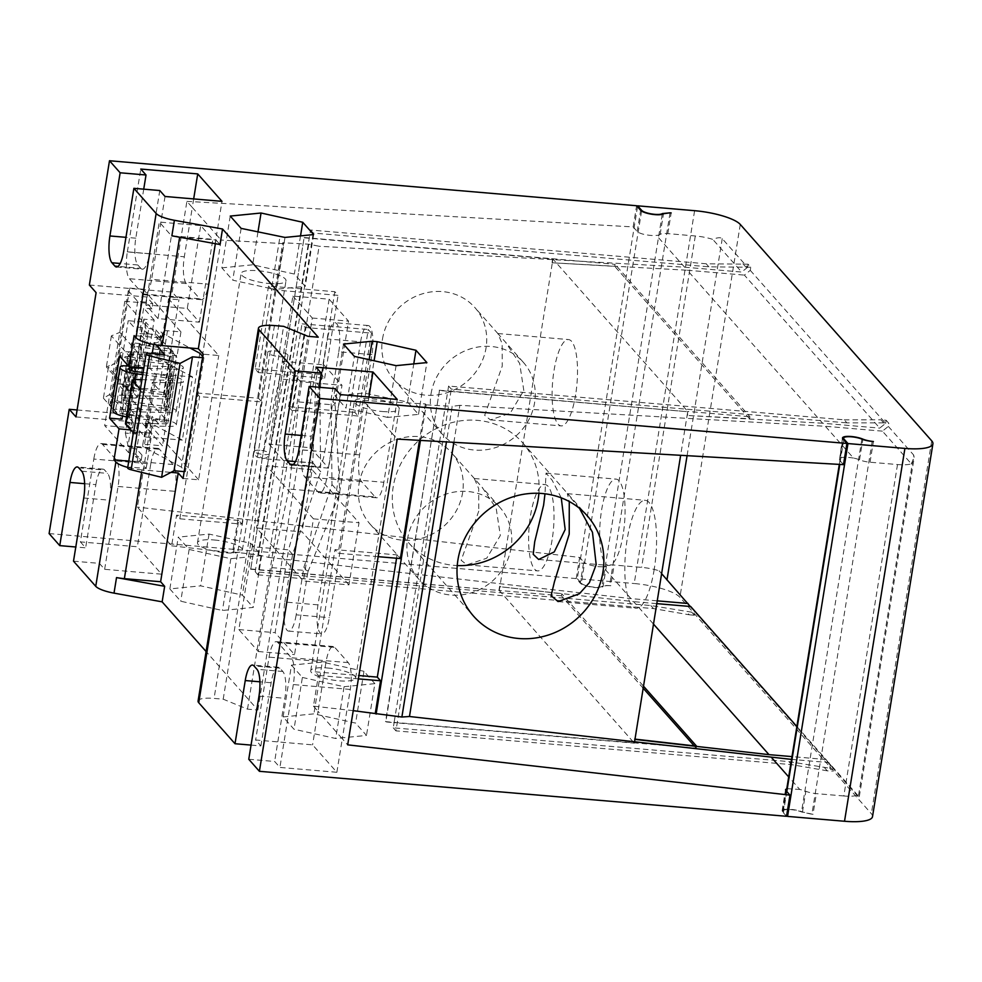 <?xml version="1.0" encoding="UTF-8"?>
<svg xmlns="http://www.w3.org/2000/svg" width="982" height="982" viewBox="0 0 982 982"><rect width="100%" height="100%" fill="white"/><g stroke="black" fill="none" stroke-linecap="round" stroke-linejoin="round"><path stroke-width="0.74" stroke-dasharray="4.91 3.68" d="M143.814 319.15L139.702 344.522L150.062 345.406L154.162 320.034L143.814 319.15L146.49 331.928L147.975 333.598L148.81 328.418L124.812 301.29L152.775 303.684L151.94 308.864L145.999 302.149L137.726 301.449L128.286 290.782L129.734 288.082L111.273 402.006L124.739 403.16L162.484 445.828L149.031 444.674A8.666 2.16 -170.8 0 0 142.623 445.73L146.735 420.357A8.666 2.16 9.2 0 0 148.172 421.867L182.333 440.108L192.558 376.928L155.009 373.725L149.841 368.201L143.888 367.759M129.734 288.082L143.188 289.236L124.739 403.16M75.97 416.92L126.715 421.253L127.55 416.073L133.491 422.788L125.205 422.076L135.712 433.958L139.825 408.586L129.305 396.703L125.205 422.076M139.825 408.586L129.464 407.702L125.365 433.074L135.712 433.958M125.365 433.074L128.041 445.853L129.526 447.522L136.67 449.105L142.022 455.157L138.008 456.704L135.541 456.483L146.158 468.5L131.662 467.26A5.413 1.35 9.2 0 0 127.66 467.911M199.812 353.238L181.363 467.162L185.402 471.728L184.186 471.63M181.363 467.162L144.059 447.24A8.666 2.16 -170.8 0 1 142.623 445.73M111.273 402.006L109.837 404.707L119.264 415.374L127.55 416.073M126.715 421.253L132.644 427.956L133.491 422.788M132.644 427.956L104.681 425.574L128.679 452.702L135.835 454.285L141.187 460.337L137.173 461.871L128.765 461.159M129.464 407.702L132.189 420.21L109.714 394.506L114.747 363.438L108.437 367.121L103.405 398.189L109.714 394.506L104.681 425.574M124.812 301.29L114.747 363.438L106.363 366.949L124.198 387.104L127.721 365.353L172.918 366.716A3.253 0.81 9.2 0 0 174.747 366.286A3.253 0.81 9.2 0 0 171.334 364.923L135.884 360.124A15.16 3.768 -170.8 0 1 119.951 353.753A15.16 3.768 -170.8 0 1 128.47 351.752L172.844 353.09A3.253 0.81 9.2 0 0 174.219 352.98L176.551 355.619L132.153 354.281A6.493 1.62 9.2 0 0 128.507 355.128A6.493 1.62 9.2 0 0 135.332 357.865L170.782 362.665A11.919 2.958 -170.8 0 1 183.303 367.673A11.919 2.958 -170.8 0 1 176.613 369.244L143.802 368.262M151.94 308.864L143.654 308.152L139.542 333.524L147.828 334.236L137.59 397.403L129.305 396.703M140.021 343.54L131.735 342.828L124.689 386.331L132.975 387.043L140.021 343.54L141.371 345.063L170.733 349.04L173.065 351.679A3.253 0.81 9.2 0 0 171.261 351.298L134.865 346.376L131.735 342.828M137.59 397.403L131.662 390.701L141.899 327.522L147.828 334.236M152.775 303.684L146.846 296.981L96.101 292.648M145.999 302.149L146.846 296.981M131.662 390.701L123.376 390.001L119.264 415.374M141.899 327.522L133.613 326.822L128.212 320.721L145.827 322.231L135.59 385.398L166.596 420.456L162.484 445.828M137.726 301.449L133.613 326.822M154.162 320.034L143.654 308.152M150.062 345.406L139.542 333.524M123.376 390.001L117.987 383.901L128.212 320.721M128.286 290.782L109.837 404.707M143.188 289.236L180.946 331.904L167.48 330.75A8.666 2.16 9.2 0 0 161.085 331.806A8.666 2.16 9.2 0 0 162.509 333.315L189.992 347.996M202.636 357.706L203.863 357.804L202.808 356.626M156.028 344.866L153.99 342.558L156.469 342.779L157.304 337.599L134.117 335.611M147.975 333.598L155.119 335.181L160.471 341.233L156.469 342.779M180.946 331.904L176.834 357.276L145.827 322.231M139.702 344.522L142.341 357.558L146.49 331.928M192.558 376.928L158.397 358.7A8.666 2.16 -170.8 0 1 156.973 357.178A8.666 2.16 -170.8 0 1 163.368 356.122L176.834 357.276M128.519 366.053L130.005 356.908L111.396 335.869L119.779 332.358L142.341 357.558M148.81 328.418L155.954 330.001L155.119 335.181M155.954 330.001L161.306 336.053L160.471 341.233M161.306 336.053L157.304 337.599M149.841 368.201L152.21 353.52M153.683 344.461L153.99 342.558M130.005 356.908L119.644 356.024M89.362 285.026L172.206 292.096L178.945 299.719L168.585 298.835L218.74 355.521L203.213 354.195M196.388 392.947L199.616 396.605L261.752 401.908L258.524 398.25L196.388 392.947L221.146 240.062L216.568 234.882L208.577 284.191A21.665 6.101 94.9 0 1 201.335 299.682A21.665 6.101 94.9 0 1 199.825 298.81L186.347 283.577A21.665 6.101 94.9 0 1 184.309 256.768L127.353 251.908A21.665 6.101 -85.1 0 0 129.391 278.716L142.869 293.949A21.665 6.101 -85.1 0 0 144.379 294.821A21.665 6.101 -85.1 0 0 151.621 279.33L208.577 284.191M172.206 292.096L186.899 201.359L192.3 207.448L184.309 256.768M73.503 561.164L99.391 563.373L104.644 569.315L161.613 574.188L137.345 546.753L80.377 541.892L93.806 459.036L150.762 463.897L142.771 513.218L137.382 507.117L152.075 416.38L158.814 423.991L178.945 299.719M150.762 463.897A21.665 6.101 94.9 0 1 157.992 448.406A21.665 6.101 94.9 0 1 159.514 449.277L172.992 464.523A21.665 6.101 94.9 0 1 175.029 491.331L167.038 540.64L142.771 513.218L137.345 546.753M258.524 398.25L283.565 243.634L282.755 242.726L232.673 551.945L233.483 552.854L238.724 520.46L241.965 524.118L179.829 518.815L176.588 515.157L171.629 545.82L167.038 540.64L161.613 574.188M179.829 518.815L199.616 396.605M378.168 556.671L338.213 553.259L334.972 549.601L397.109 554.904L400.349 558.562M241.965 524.118L261.752 401.908M232.673 551.945L258.438 554.879L268.724 557.42L319.113 246.249L308.765 244.211L282.755 242.726M750.273 270.357L885.629 423.352L879.737 428.103L744.381 275.107L750.273 270.357L750.776 267.251L748.088 264.207L706.156 263.777L310.558 230.009L255.197 571.769L650.808 605.538L691.721 612.191L692.224 609.086L659.131 570.824A21.665 5.389 9.2 0 0 641.614 567.387L614.143 565.043A10.827 2.688 -170.8 0 0 606.446 565.865L603.083 586.573A11.919 2.958 -170.8 0 1 591.741 587.138A11.919 2.958 -170.8 0 1 580.264 583.148L583.701 561.974L579.65 557.408L137.382 507.117M690.272 606.483L692.224 609.086M657.081 600.837L630.935 598.603L602.838 566.835L598.001 566.626C590.931 565.632 586.168 564.085 583.701 561.974M268.724 557.42L630.935 598.603M748.088 264.207L747.584 267.313L722.236 238.663C720.567 237.214 717.425 237.46 712.809 239.412A21.665 5.389 9.2 0 0 695.293 235.975L667.809 233.63A10.827 2.688 9.2 0 0 660.125 234.453A11.919 2.958 -170.8 0 1 656.516 235.422L684.601 267.19L319.113 246.249M684.601 267.19L741.68 272.051L712.809 239.412M747.584 267.313L741.68 272.051M796.868 726.52L826.058 759.516L830.281 765.125L829.778 768.231L832.466 771.275L832.969 768.169L858.317 796.819C859.594 798.231 859.36 797.691 857.63 795.199L828.747 762.56L791.541 759.393M830.281 765.125L694.925 612.13L694.421 615.235L691.721 612.191M885.629 423.352L886.132 420.247L880.952 419.805L883.653 422.849L888.833 423.303L886.132 420.247M453.868 442.33L459.858 405.345L825.346 426.274L853.444 458.029A11.919 2.958 -170.8 0 1 859.52 459.834A10.827 2.688 9.2 0 0 870.04 462.215L897.511 464.56A21.665 5.389 9.2 0 0 911.308 463.786L882.425 431.147L888.329 426.409L888.833 423.303M888.329 426.409L913.677 455.047L858.317 796.819L859.14 797.605L914.193 457.661L913.677 455.047M634.519 742.097L634.347 743.153L394.089 722.642L393.254 727.822L788.853 761.59L829.778 768.231M826.058 759.516L791.995 756.606M824.598 767.789L827.286 770.833L832.466 771.275M832.969 768.169L828.747 762.56M882.425 431.147L825.346 426.274M883.653 422.849L846.901 422.874L844.201 419.817L448.602 386.049L451.303 389.093L846.901 422.874M827.286 770.833L791.553 764.634L395.942 730.866L451.303 389.093M911.308 463.786L914.205 457.661M897.511 464.56L843.833 795.972A21.665 5.389 9.2 0 0 857.63 795.199M843.833 795.972L816.361 793.628A10.827 2.688 -170.8 0 1 805.841 791.247A11.919 2.958 9.2 0 0 799.765 789.454L788.706 776.934M870.04 462.215L873.391 441.495M786.533 816.3L782.482 811.733A11.919 2.958 -170.8 0 1 782.114 810.801A11.919 2.958 -170.8 0 1 789.786 809.278A11.919 2.958 -170.8 0 1 802.478 811.967L812.998 814.336L816.361 793.628M609.626 585.677A10.827 2.688 9.2 0 0 603.083 586.573M49.1 533.582L576.225 578.582L580.264 583.148M80.377 541.892L85.643 547.833L75.798 546.999M198.069 701.038A21.665 5.389 9.2 0 1 214.064 698.411L223.209 699.184L247.501 709.151L257.861 710.035L206.085 651.52M248.765 759.27L274.653 761.48L279.907 767.421L336.863 772.282L312.595 744.859L255.639 739.998L260.893 745.939L251.061 745.092M872.2 441.397L811.893 814.238L801.496 811.942A10.827 2.688 9.2 0 0 790.019 809.573A10.827 2.688 9.2 0 0 783.182 810.972A10.827 2.688 9.2 0 0 783.526 811.819L786.68 815.391M872.507 816.656A37.917 9.427 9.2 0 0 871.341 813.685L679.9 597.289A37.917 9.427 9.2 0 0 634.212 583.529L694.605 210.688M641.577 211.069L581.307 583.247L577.256 578.668L634.212 583.529M581.307 583.247A10.827 2.688 9.2 0 0 591.581 586.843A10.827 2.688 9.2 0 0 601.978 586.414A10.827 2.688 -170.8 0 1 609.601 585.653L610.779 585.763L614.143 565.043M169.849 588.918L180.749 601.23L222.448 610.485L253.246 607.416L242.345 595.104L200.647 585.849L169.849 588.918L178.245 537.129L189.133 549.454L230.831 558.697L261.629 555.64L250.729 543.316L209.043 534.073L178.245 537.129M283.098 716.921L313.896 713.853L355.594 723.108L366.482 735.432L335.684 738.489L293.999 729.233L283.098 716.921L291.482 665.133L322.28 662.077L313.896 713.853M291.482 665.133L302.382 677.457L293.999 729.233M302.382 677.457L344.081 686.713L335.684 738.489M344.081 686.713L374.878 683.644L366.482 735.432M374.878 683.644L363.978 671.32L355.594 723.108M363.978 671.32L322.28 662.077M327.522 667.993A22.746 5.659 -170.8 0 1 355.631 678.022A22.746 5.659 -170.8 0 1 338.839 680.796A22.746 5.659 -170.8 0 1 310.729 670.755A22.746 5.659 -170.8 0 1 327.522 667.993M382.452 411.519A22.746 5.659 9.2 0 0 399.244 408.757A22.746 5.659 9.2 0 0 371.135 398.717A22.746 5.659 9.2 0 0 354.342 401.478A22.746 5.659 9.2 0 0 382.452 411.519M396.077 365.648L387.694 417.436L418.492 414.367L407.591 402.055L363.745 393.009L335.095 395.869L345.995 408.181L354.379 356.392M387.694 417.436L345.995 408.181M369.146 359.67L363.745 393.009M368.815 393.451L374.105 360.775M343.491 344.081L335.095 395.869M241.142 228.389L232.746 280.177L271.523 288.782L279.919 236.993M271.523 288.782L276.605 289.211L284.989 237.435M230.242 216.077L221.858 267.853L232.746 280.177M221.858 267.853L252.656 264.796L294.342 274.052L305.242 286.363L276.605 289.211M269.215 283.516A22.746 5.659 9.2 0 0 286.007 280.754A22.746 5.659 9.2 0 0 257.885 270.713A22.746 5.659 9.2 0 0 241.093 273.475A22.746 5.659 9.2 0 0 269.215 283.516M257.947 232.12L252.656 264.796M300.529 235.889L294.342 274.052M313.626 234.575L305.242 286.363M214.272 539.99A22.746 5.659 -170.8 0 1 242.394 550.018A22.746 5.659 -170.8 0 1 225.602 552.78A22.746 5.659 -170.8 0 1 197.48 542.751A22.746 5.659 -170.8 0 1 214.272 539.99M189.133 549.454L180.749 601.23M230.831 558.697L222.448 610.485M261.629 555.64L253.246 607.416M250.729 543.316L242.345 595.104M209.043 534.073L200.647 585.849M407.591 402.055L413.766 363.892M418.492 414.367L426.875 362.591M853.444 458.029C843.145 456.593 838.468 457.268 839.45 460.067L843.489 464.633M842.507 437.96L839.45 460.067L842.875 438.893M420.443 440.402L426.2 404.866L425.39 403.946L362.972 400.374L367.55 405.554L359.572 454.875A21.665 6.101 94.9 0 0 361.609 481.683L375.087 496.917L318.131 492.056A21.665 6.101 -85.1 0 0 319.641 492.927A21.665 6.101 -85.1 0 0 326.871 477.436L383.827 482.297L391.818 432.988L367.55 405.554L368.937 397.023M397.256 399.441L391.818 432.988L397.219 439.077M459.858 405.345L452.199 406.352L446.442 441.9M426.2 404.866L452.199 406.352M383.827 482.297A21.665 6.101 94.9 0 1 376.597 497.788A21.665 6.101 94.9 0 1 375.087 496.917M362.972 400.374L338.213 553.259M353.225 710.661L313.442 706.132L318.413 675.469L315.185 671.811L334.972 549.601M313.442 706.132L318.033 711.324L326.024 662.003A21.665 6.101 94.9 0 1 333.254 646.512A21.665 6.101 94.9 0 1 334.764 647.384L348.242 662.629A21.665 6.101 94.9 0 1 350.279 689.438L342.301 738.746L347.689 744.847M223.209 699.184L283.602 326.343M247.501 709.151L307.894 336.31M257.861 710.035L318.242 337.194M179.657 237.227L215.966 239.964L215.365 243.696M215.966 239.964L220.017 244.53M183.082 478.48L198.61 479.805L218.74 355.521M198.61 479.805L148.466 423.107L168.585 298.835M130.753 429.981L139.69 430.853L144.771 436.904L146.367 427.06L145.287 425.844L169.911 426.384A11.919 2.958 9.2 0 0 176.33 424.801A11.919 2.958 9.2 0 0 163.81 419.793L128.36 414.993A6.493 1.62 -170.8 0 1 121.535 412.256A6.493 1.62 -170.8 0 1 125.18 411.409L169.567 412.747A11.919 2.958 9.2 0 0 176.257 411.176A11.919 2.958 9.2 0 0 163.736 406.155L128.286 401.368A6.493 1.62 -170.8 0 1 121.461 398.631A6.493 1.62 -170.8 0 1 125.107 397.771L169.505 399.122L167.173 396.483L174.219 352.98M169.505 399.122L176.551 355.619M124.689 386.331L127.82 389.866L164.215 394.789A3.253 0.81 -170.8 0 1 166.019 395.169L163.687 392.53L170.733 349.04M166.019 395.169L173.065 351.679M148.466 423.107L158.814 423.991M141.58 472.354L141.985 469.899L170.966 472.367M141.985 469.899A21.665 5.389 -170.8 0 1 127.746 467.42M77.099 409.973L152.075 416.38M139.69 430.853L135.541 456.483M138.008 456.704L137.173 461.871M145.287 425.844L152.333 382.342L153.413 383.569L146.367 427.06L151.866 433.283L146.158 468.5M144.771 436.904L182.333 440.108M166.596 420.456L153.131 419.302A8.666 2.16 9.2 0 0 146.735 420.357M117.987 383.901L135.59 385.398M150.111 353.336L144.415 388.553L158.912 389.78L153.413 383.569L155.009 373.725M143.114 372.546L170.856 376.29A11.919 2.958 -170.8 0 1 183.376 381.311A11.919 2.958 -170.8 0 1 176.956 382.882L152.333 382.342M144.415 388.553A5.413 1.35 9.2 0 0 140.414 389.203M141.96 379.678L173.078 380.353A3.253 0.81 9.2 0 0 174.821 379.924A3.253 0.81 9.2 0 0 171.408 378.549L142.771 374.682M128.495 366.225L127.721 365.353M167.173 396.483A3.253 0.81 -170.8 0 1 165.798 396.593L121.424 395.243A15.16 3.768 9.2 0 0 112.905 397.244A15.16 3.768 9.2 0 0 128.838 403.627L164.289 408.426A3.253 0.81 -170.8 0 1 167.701 409.789A3.253 0.81 -170.8 0 1 165.872 410.218L115.741 409.236A15.16 3.768 9.2 0 0 112.979 410.881M126.555 416.896A15.16 3.768 9.2 0 0 128.912 417.252L164.362 422.051A3.253 0.81 -170.8 0 1 167.775 423.414A3.253 0.81 -170.8 0 1 166.032 423.843L128.36 423.033A5.413 1.35 9.2 0 0 125.438 423.745M133.54 433.123A5.413 1.35 -170.8 0 1 133.368 432.706A5.413 1.35 -170.8 0 1 137.37 432.043L131.662 467.26M151.866 433.283L137.37 432.043M163.687 392.53L134.325 388.565L141.371 345.063M132.975 387.043L134.325 388.565M122.64 408.917L126.162 387.166L124.198 387.104M126.162 387.166L108.437 367.121M111.396 335.869L106.363 366.949M115.741 409.236L122.787 365.734M122.529 416.037L123.523 409.899M164.62 354.576L158.912 389.78M203.863 357.804L185.402 471.728M103.405 398.189L122.014 419.216M129.526 447.522L128.679 452.702M132.189 420.21L128.041 445.853M136.67 449.105L135.835 454.285M142.022 455.157L141.187 460.337M127.82 389.866L134.865 346.376M576.225 578.582L579.65 557.408M171.629 545.82L233.483 552.854M602.838 566.835A11.919 2.958 9.2 0 0 606.446 565.865M659.131 570.824L661.5 573.513M667.809 233.63L671.172 212.922M637.502 206.748L577.256 578.668M186.899 201.359L633.181 226.916L637.22 231.482C639.699 233.556 644.511 234.894 651.631 235.496L656.516 235.422M193.675 198.929L192.3 207.448L216.568 234.882L221.993 201.347M283.565 243.634L221.146 240.062M165.037 196.474L151.621 279.33M116.416 266.994L142.316 269.203A21.665 6.101 94.9 0 0 149.546 253.712L159.784 190.533M142.316 269.203A21.665 6.101 94.9 0 1 140.794 268.332L118.061 266.392M143.728 189.17L135.798 238.172A21.665 6.101 94.9 0 0 137.836 264.98L140.794 268.332M127.353 251.908L140.77 169.051M633.181 226.916L636.606 205.741M238.724 520.46L176.588 515.157M104.644 569.315L118.073 486.471A21.665 6.101 -85.1 0 0 116.036 459.662L102.545 444.416A21.665 6.101 -85.1 0 0 101.036 443.545A21.665 6.101 -85.1 0 0 93.806 459.036M84.648 483.696L95.868 484.654L85.643 547.833M95.868 484.654A21.665 6.101 94.9 0 1 103.11 469.163A21.665 6.101 94.9 0 1 104.62 470.034L107.59 473.398A21.665 6.101 94.9 0 1 109.628 500.206L99.391 563.373M179.718 236.871A21.665 5.389 -170.8 0 1 171.875 235.815M335.034 388.639L324.809 451.818A21.665 6.101 94.9 0 1 317.567 467.309A21.665 6.101 94.9 0 1 316.057 466.438L313.086 463.087A21.665 6.101 94.9 0 1 311.048 436.278L318.99 387.276M340.3 394.58L326.871 477.436M318.131 492.056L304.641 476.81A21.665 6.101 -85.1 0 1 302.603 450.002L316.032 367.158M260.893 745.939L271.13 682.76A21.665 6.101 94.9 0 1 278.36 667.269A21.665 6.101 94.9 0 1 279.882 668.141L282.841 671.492A21.665 6.101 94.9 0 1 284.878 698.3L274.653 761.48M350.279 689.438L293.323 684.564A21.665 6.101 -85.1 0 0 291.286 657.756L277.808 642.523A21.665 6.101 -85.1 0 0 276.298 641.651A21.665 6.101 -85.1 0 0 269.056 657.142L255.639 739.998M293.323 684.564L279.907 767.421M336.863 772.282L342.301 738.746L318.033 711.324L312.595 744.859M786.803 788.656L799.765 789.454M358.369 678.869L318.413 675.469M315.185 671.811L358.909 675.542M396.568 558.242L397.109 554.904M425.39 403.946L419.486 440.353M822.658 423.23L687.425 415.484L749.573 418.749L614.757 266.368L552.338 262.795L687.302 270.234L822.658 423.23L879.737 428.103M448.602 386.049L394.089 722.642L385.803 721.93L439.482 390.517L688.026 411.74L687.425 415.484M844.201 419.817L880.952 419.805M310.558 230.009L313.246 233.053L708.857 266.822L750.776 267.251M313.246 233.053L312.411 238.233L304.125 237.521L250.717 569.241L304.125 237.521M552.068 262.489L552.67 258.745L312.411 238.233L257.898 574.826L255.197 571.769M687.302 270.234L744.381 275.107M745.608 266.809L742.908 263.765M708.857 266.822L706.156 263.777M250.447 568.934L499.261 590.464L552.94 259.039L687.756 411.433L680.649 455.317M439.482 390.517L385.533 721.635L696.213 748.149L694.2 745.866M304.395 237.828L552.94 259.039L552.338 262.795M250.717 569.241L499.261 590.464L634.077 742.846L634.212 742.061L634.347 743.153M382.501 338.999A54.157 50.192 -41.5 0 1 420.64 294.391A54.157 50.192 -41.5 0 1 474.846 307.526A54.157 50.192 -41.5 0 1 486.065 347.837A54.157 50.192 -41.5 0 1 447.927 392.432A54.157 50.192 -41.5 0 1 393.721 379.298A54.157 50.192 -41.5 0 1 382.501 338.999M359.019 483.991A54.157 50.192 -41.5 0 1 397.158 439.384A54.157 50.192 -41.5 0 1 451.364 452.518A54.157 50.192 -41.5 0 1 462.583 492.829A54.157 50.192 -41.5 0 1 424.445 537.436A54.157 50.192 -41.5 0 1 370.239 524.29A54.157 50.192 -41.5 0 1 359.019 483.991M654.184 569.523A54.157 15.246 94.9 0 1 636.091 608.239A54.157 15.246 94.9 0 1 627.216 539.044A54.157 15.246 94.9 0 1 645.309 500.317A54.157 15.246 94.9 0 1 654.184 569.523M623.165 534.466A43.331 12.201 94.9 0 1 608.705 565.448A43.331 12.201 94.9 0 1 601.598 510.088A43.331 12.201 94.9 0 1 616.07 479.106A43.331 12.201 94.9 0 1 623.165 534.466M552.105 539.916A43.331 12.201 94.9 0 1 537.645 570.898A43.331 12.201 94.9 0 1 530.538 515.538A43.331 12.201 94.9 0 1 545.01 484.556A43.331 12.201 94.9 0 1 552.105 539.916M575.599 394.924A43.331 12.201 94.9 0 1 561.127 425.906A43.331 12.201 94.9 0 1 554.02 370.545A43.331 12.201 94.9 0 1 568.492 339.563A43.331 12.201 94.9 0 1 575.599 394.924M561.397 595.767L499.261 590.464L499.875 586.708L561.729 593.742L561.397 595.767L642.964 687.965M614.757 266.368L615.076 264.354L552.67 258.745M643.296 685.939L561.729 593.742M653.337 623.926L633.623 601.647L499.875 586.708M696.213 748.149L696.545 746.136M749.573 418.749L749.892 416.736L615.076 264.354M687.154 415.177L687.756 411.433L749.892 416.736M498.991 590.157L499.605 586.401M694.925 612.13L690.702 606.52M656.627 603.611L633.623 601.647M257.898 574.826L653.496 608.595L689.241 614.793L686.541 611.749M694.421 615.235L689.241 614.793M653.496 608.595L650.808 605.538M439.212 390.21L688.026 411.74M395.942 730.866L393.254 727.822M791.553 764.634L788.853 761.59M579.441 508.308L567.301 493.664L569.265 501.52M561.25 497.849L552.13 480.198L546.041 473.128L544.998 493.799M538.909 493.295A75.823 70.274 138.5 0 0 522.51 442.612A75.823 70.274 138.5 0 0 446.626 424.224A75.823 70.274 138.5 0 0 393.23 486.667A75.823 70.274 138.5 0 0 408.929 543.095A75.823 70.274 138.5 0 0 457.244 565.558M478.762 511.119L461.172 560.317L466.953 564.859L486.716 558.218L500.329 535.497L496.192 508.43L482.101 487.256L474.318 478.516L478.688 488.594L478.762 511.119M511.119 547.686A54.157 50.192 -41.5 0 1 472.98 592.293A54.157 50.192 -41.5 0 1 418.774 579.159A54.157 50.192 -41.5 0 1 407.555 538.848A54.157 50.192 -41.5 0 1 445.693 494.241A54.157 50.192 -41.5 0 1 499.899 507.387A54.157 50.192 -41.5 0 1 511.119 547.686M431.037 393.856A54.157 50.192 -41.5 0 1 469.175 349.248A54.157 50.192 -41.5 0 1 523.381 362.383A54.157 50.192 -41.5 0 1 534.601 402.694A54.157 50.192 -41.5 0 1 496.462 447.301A54.157 50.192 -41.5 0 1 442.256 434.154A54.157 50.192 -41.5 0 1 431.037 393.856M523.811 390.505L519.674 363.438L505.583 342.264L497.8 333.524L502.17 343.602L502.244 366.126L484.666 415.325L490.435 419.866L510.198 413.226L523.811 390.505M348.954 584.879L302.039 531.851L256.474 527.96L303.389 580.988L348.954 584.879L359.019 522.743L312.104 469.715L302.039 531.851M312.104 469.715L266.539 465.824L313.454 518.852L303.389 580.988M313.454 518.852L359.019 522.743M266.539 465.824L256.474 527.96M360.603 341.797A22.746 6.408 -85.1 0 1 368.201 325.533A22.746 6.408 -85.1 0 1 371.933 354.6L329.326 617.653A22.746 6.408 94.9 0 1 321.728 633.918A22.746 6.408 94.9 0 1 317.996 604.863L360.603 341.797L327.472 338.974L319.751 386.613L315.713 382.035L312.841 462.903L320.66 471.741L319.751 386.613M371.933 354.6L338.79 351.765L331.081 399.416L331.99 484.543L303.904 567.191L296.183 614.83L329.326 617.653M317.996 604.863L284.866 602.027A22.746 6.408 -85.1 0 0 288.585 631.095A22.746 6.408 -85.1 0 0 296.183 614.83M284.866 602.027L292.575 554.388L320.66 471.741M338.79 351.765A22.746 6.408 -85.1 0 0 335.071 322.71A22.746 6.408 -85.1 0 0 327.472 338.974M329.13 299.191L315.713 382.035L279.465 378.942L292.882 296.085L329.13 299.191L348.536 321.126L335.12 403.983L331.081 399.416M331.99 484.543L339.809 493.381L335.12 403.983M292.575 554.388L288.536 549.822L275.12 632.666L294.526 654.613L307.943 571.757L303.904 567.191M307.943 571.757L339.809 493.381L289.064 489.048L298.712 401.92L335.132 405.038M279.465 378.942L262.096 458.569L312.841 462.903L288.536 549.822L252.288 546.728L238.871 629.572L258.278 651.52L271.867 567.633L289.064 489.048M262.096 458.569L252.288 546.728M292.882 296.085L312.301 318.033L298.712 401.92M271.867 567.633L308.299 570.738M312.301 318.033L348.536 321.126M258.278 651.52L294.526 654.613M238.871 629.572L275.12 632.666M371.503 333.156L358.074 416.012L354.846 412.354L368.262 329.498L371.503 333.156L305.218 327.497L301.99 323.839L368.262 329.498M358.074 416.012L291.801 410.353L305.218 327.497M354.846 412.354L288.561 406.695L291.801 410.353M288.561 406.695L301.99 323.839M268.552 286.044L255.136 368.901L258.364 372.559L271.793 289.702L268.552 286.044L334.825 291.703L338.066 295.361L271.793 289.702M255.136 368.901L321.409 374.559L334.825 291.703M258.364 372.559L324.649 378.217L321.409 374.559M324.649 378.217L338.066 295.361M282.509 361.339L323.925 364.874L310.508 447.731L269.08 444.195L282.509 361.339L300.566 381.765L341.994 385.3L328.577 468.156L287.149 464.621L300.566 381.765M323.925 364.874L341.994 385.3M310.508 447.731L328.577 468.156M269.08 444.195L287.149 464.621M187.292 308.446L199.42 322.17L158.004 318.622L145.864 304.911L187.292 308.446L200.709 225.59L212.849 239.313L171.42 235.778L159.28 222.055L200.709 225.59M199.42 322.17L212.849 239.313M158.004 318.622L171.42 235.778M145.864 304.911L159.28 222.055M280.386 356.785A10.262 2.553 9.2 0 0 287.971 355.558A10.262 2.553 9.2 0 0 275.279 351.016A10.262 2.553 9.2 0 0 267.705 352.28A10.262 2.553 9.2 0 0 280.386 356.785M258.438 554.879L308.765 244.211M722.236 238.663L687.081 455.685M666.999 579.724L666.876 580.436M802.478 811.967L805.841 791.247M859.52 459.834L862.822 439.457M274.444 325.57L214.064 698.411M153.131 419.302L149.031 444.674M148.172 421.867L144.059 447.24M162.509 333.315L158.397 358.7M169.911 426.384L176.956 382.882M125.107 397.771L132.153 354.281M165.798 396.593L172.844 353.09M164.215 394.789L171.261 351.298M121.424 395.243L128.47 351.752M128.838 403.627L135.884 360.124M164.289 408.426L171.334 364.923M165.872 410.218L172.918 366.716M128.912 417.252L135.025 379.531M164.362 422.051L171.408 378.549M166.032 423.843L173.078 380.353M135.406 379.531L128.36 423.033M163.81 419.793L170.856 376.29M128.36 414.993L135.406 371.503M125.18 411.409L131.772 370.73M169.567 412.747L176.613 369.244M163.736 406.155L170.782 362.665M128.286 401.368L135.332 357.865M167.48 330.75L163.368 356.122M695.293 235.975L641.614 567.387M670.055 212.824L609.601 585.665M662.236 214.334L601.978 586.414M740.281 224.448L679.9 597.289M931.722 440.844L871.341 813.685M843.759 439.899L839.794 464.425M786.803 791.566L783.526 811.819M861.889 439.101L801.496 811.942M660.125 234.453L663.476 213.732M637.22 231.482L640.657 210.308M142.869 293.949L199.825 298.81M186.347 283.577L129.391 278.716M149.546 253.712L123.658 251.502M137.836 264.98L120.197 263.471M135.798 238.172L125.954 237.325M102.545 444.416L159.514 449.277M78.732 467.825L104.62 470.034M81.69 471.188L107.59 473.398M83.728 497.997L109.628 500.206M118.073 486.471L175.029 491.331M172.992 464.523L116.036 459.662M301.204 435.431L311.048 436.278M361.609 481.683L304.641 476.81M302.603 450.002L359.572 454.875M324.809 451.818L298.909 449.609M316.057 466.438L293.311 464.498M313.086 463.087L295.459 461.577M258.99 696.091L284.878 698.3M348.242 662.629L291.286 657.756M277.808 642.523L334.764 647.384M326.024 662.003L269.056 657.142M782.482 811.733L785.919 790.559M271.13 682.76L259.911 681.803M279.882 668.141L253.982 665.931M282.841 671.492L256.953 669.282M261.593 458.066L260.525 456.863L261.593 458.066M259.997 450.296A7.561 1.878 9.2 0 0 254.412 451.229L254.412 451.229A7.561 1.878 9.2 0 0 263.765 454.556A7.561 1.878 9.2 0 0 269.35 453.647L269.35 453.647A7.561 1.878 9.2 0 0 259.997 450.296M355.631 678.022L399.244 408.757M310.729 670.755L354.342 401.478M242.394 550.018L286.007 280.754M197.48 542.751L241.093 273.475M112.905 397.244L119.951 353.753M167.701 409.789L174.747 366.286M167.775 423.414L174.821 379.924M176.33 424.801L183.376 381.311M121.535 412.256L128.581 368.766M176.257 411.176L183.303 367.673M121.461 398.631L128.507 355.128M156.973 357.178L161.085 331.806M783.182 810.972L786.398 791.111M839.315 464.4L843.366 439.445M201.335 299.682L144.379 294.821M157.992 448.406L101.036 443.545M103.11 469.163L77.222 466.953M376.597 497.788L319.641 492.927M291.679 465.1L317.567 467.309M333.254 646.512L276.298 641.651M782.114 810.801L785.526 789.749M278.36 667.269L252.472 665.059M522.51 442.612L587.224 515.759M408.929 543.095L473.643 616.242M538.664 559.47L608.705 565.448M546.041 473.128L616.07 479.106M558.083 601.585L636.091 608.239M567.301 493.664L645.309 500.317M466.953 564.859L537.645 570.898M418.774 579.159L370.239 524.29M499.899 507.387L482.101 487.256M474.564 478.737L451.364 452.518M523.381 362.383L505.583 342.264M498.046 333.745L474.846 307.526M442.256 434.154L393.721 379.298M490.435 419.866L561.127 425.906M497.8 333.524L568.492 339.563M474.318 478.516L545.01 484.556M288.585 631.095L321.728 633.918M368.201 325.533L335.071 322.71M287.971 355.558L269.35 453.647C268.381 457.244 265.926 458.79 261.973 458.287C258.782 456.888 255.43 459.122 254.412 451.229L267.705 352.28"/><path stroke-width="1.47" d="M133.331 432.902L127.66 467.911A5.413 1.35 9.2 0 0 131.134 469.777L161.613 477.313L174.01 470.759L184.186 471.63M932.9 443.815A37.917 9.427 -170.8 0 1 904.913 448.418L844.52 821.259A37.917 9.427 9.2 0 0 872.507 816.656L932.9 443.815A37.917 9.427 -170.8 0 0 931.722 440.844L740.281 224.448A37.917 9.427 -170.8 0 0 694.605 210.688L637.649 205.827L641.688 210.406A10.827 2.688 -170.8 0 0 651.974 214.002A10.827 2.688 -170.8 0 0 662.359 213.573L670.055 212.824L663.476 213.732A11.919 2.958 9.2 0 1 652.122 214.297A11.919 2.958 9.2 0 1 640.657 210.308L636.606 205.741L109.493 160.741L89.362 285.026L96.101 292.648L75.97 416.92L69.231 409.31L77.099 409.973M189.992 347.996L199.812 353.238L202.808 356.626M131.134 469.777L149.583 355.852L180.074 363.389L192.472 356.834L202.636 357.706M149.583 355.852A5.413 1.35 -170.8 0 1 146.122 353.999A5.413 1.35 -170.8 0 1 150.111 353.336L164.62 354.576L156.028 344.866M143.888 367.759L129.084 366.691L134.117 335.611L136.007 337.747A21.665 5.389 9.2 0 0 162.104 345.615L179.657 237.227M152.21 353.52L153.683 344.461M128.765 461.159L113.986 459.895L119.018 428.827L109.579 418.16L119.644 356.024L129.084 366.691M109.493 160.741L120.135 172.783L146.023 174.992L140.77 169.051L197.726 173.912L221.993 201.347L165.037 196.474L159.784 190.533L133.883 188.323L123.658 251.502A21.665 6.101 -85.1 0 1 116.416 266.994A21.665 6.101 -85.1 0 1 114.906 266.122L111.948 262.771A21.665 6.101 -85.1 0 1 109.91 235.962L120.135 172.783M133.883 188.323L156.138 213.475L136.007 337.747M113.986 459.895L115.876 462.031L95.745 586.315L73.503 561.164L83.728 497.997A21.665 6.101 -85.1 0 0 81.69 471.188L78.732 467.825A21.665 6.101 -85.1 0 0 77.222 466.953A21.665 6.101 -85.1 0 0 69.98 482.444L84.648 483.696M75.798 546.999L59.755 545.624L69.98 482.444M59.755 545.624L49.1 533.582L69.231 409.31M215.365 243.696L198.352 348.708L162.104 345.615M198.352 348.708L203.213 354.195L183.082 478.48L178.221 472.993L160.618 581.737L164.657 586.303L162.14 601.843L114.01 593.128L116.527 577.588A21.665 5.389 9.2 0 0 124.37 578.644L141.58 472.354M419.486 440.353L400.349 558.562L378.168 556.671M661.5 573.513L690.272 606.483M688.001 603.476L657.081 600.837M680.649 455.317L634.519 742.097M634.961 739.409L768.98 754.642L653.337 623.926M791.995 756.606L768.98 754.642M791.541 759.393L409.469 716.504L453.868 442.33M873.391 441.495L872.2 441.397A10.827 2.688 9.2 0 1 861.889 439.101A10.827 2.688 -170.8 0 0 850.412 436.732A10.827 2.688 -170.8 0 0 843.575 438.132A10.827 2.688 -170.8 0 0 843.906 438.979L843.759 439.899M788.706 776.934L771.68 757.687M95.745 586.315A21.665 5.389 9.2 0 0 114.01 593.128M206.085 651.52L162.14 601.843M259.125 329.891A21.665 5.389 -170.8 0 1 258.462 328.197L198.069 701.038A21.665 5.389 9.2 0 0 198.745 702.731L259.125 329.891L295.398 370.889L321.286 373.099L316.032 367.158L372.988 372.018L397.256 399.441L340.3 394.58L335.034 388.639L309.146 386.429L319.801 398.471L846.914 443.459L842.875 438.893A11.919 2.958 9.2 0 1 842.507 437.96A11.919 2.958 9.2 0 1 850.167 436.438A11.919 2.958 9.2 0 1 862.871 439.126A10.827 2.688 -170.8 0 0 872.2 441.372M251.061 745.092L235.005 743.73L198.745 702.731M846.914 443.459L843.489 464.633L397.219 439.077L347.689 744.847L789.958 795.125L786.533 816.3L259.408 771.312L248.765 759.27L258.99 696.091A21.665 6.101 -85.1 0 0 256.953 669.282L253.982 665.931A21.665 6.101 -85.1 0 0 252.472 665.059A21.665 6.101 -85.1 0 0 245.242 680.551L235.005 743.73M844.52 821.259L787.564 816.398L786.68 815.391M374.105 360.775L377.198 341.662L372.129 341.233L369.146 359.67M372.129 341.233L343.491 344.081L354.379 356.392L396.077 365.648L426.875 362.591L415.975 350.267L377.198 341.662M258.462 328.197A21.665 5.389 -170.8 0 1 274.444 325.57L283.602 326.343L307.894 336.31L318.242 337.194L222.533 229.002L174.391 220.287A21.665 5.389 -170.8 0 1 156.138 213.475M904.913 448.418L847.957 443.557L843.906 438.979M241.142 228.389L284.989 237.435L313.626 234.575L302.738 222.263L261.04 213.008L230.242 216.077L241.142 228.389M261.04 213.008L257.947 232.12M302.738 222.263L300.529 235.889M413.766 363.892L415.975 350.267M259.408 771.312L319.801 398.471M293.311 464.498L290.169 464.228L287.198 460.877A21.665 6.101 -85.1 0 1 285.161 434.056L295.398 370.889M290.169 464.228A21.665 6.101 -85.1 0 0 291.679 465.1A21.665 6.101 -85.1 0 0 298.909 449.609L309.146 386.429M174.391 220.287L171.875 235.815L220.017 244.53L222.533 229.002M170.966 472.367L178.221 472.993M127.746 467.42A21.665 5.389 -170.8 0 1 115.876 462.031M160.618 581.737L124.37 578.644M164.657 586.303L116.527 577.588M119.018 428.827L130.753 429.981M143.802 368.262L132.226 367.906A6.493 1.62 9.2 0 0 128.581 368.766A6.493 1.62 9.2 0 0 135.406 371.503L143.114 372.546M146.122 353.999L140.414 389.203A5.413 1.35 9.2 0 0 140.586 389.633L132.656 380.672A5.413 1.35 -170.8 0 1 132.484 380.243A5.413 1.35 -170.8 0 1 135.406 379.531L141.96 379.678M142.771 374.682L135.958 373.761A15.16 3.768 -170.8 0 1 120.025 367.378A15.16 3.768 -170.8 0 1 122.787 365.734L128.519 366.053M120.025 367.378L112.979 410.881A15.16 3.768 9.2 0 0 126.555 416.896M132.484 380.243L125.438 423.745A5.413 1.35 9.2 0 0 125.61 424.175L132.656 380.672M140.586 389.633L133.54 433.123L125.61 424.175M109.579 418.16L122.014 419.216L122.529 416.037M180.074 363.389L161.613 477.313M192.472 356.834L174.01 470.759M670.055 212.824L671.172 212.922M637.649 205.827L637.502 206.748M847.957 443.557L787.564 816.398M197.726 173.912L193.675 198.929M146.023 174.992L143.728 189.17M318.99 387.276L321.286 373.099M372.988 372.018L368.937 397.023M409.469 716.504L401.883 717.02L353.225 710.661M789.958 795.125L785.919 790.559L785.539 789.638L786.803 788.656M358.909 675.542L377.321 677.114L380.55 680.772L358.369 678.869M380.55 680.772L375.308 713.165M377.321 677.114L396.568 558.242M376.118 714.086L420.443 440.402M694.2 745.866L642.964 687.965M634.691 739.102L696.545 746.136L643.296 685.939M796.868 726.52L690.702 606.52L656.627 603.611M602.923 572.187A75.823 70.274 138.5 0 0 587.224 515.759A75.823 70.274 138.5 0 0 511.34 497.371A75.823 70.274 138.5 0 0 457.943 559.814A75.823 70.274 138.5 0 0 473.643 616.242A75.823 70.274 138.5 0 0 549.527 634.63A75.823 70.274 138.5 0 0 602.923 572.187M569.265 501.52L569.216 534.098L554.474 581.614L551.111 595.681L558.083 601.585L579.294 593.791L589.396 582.67L596.184 564.564L592.465 532.281L579.441 508.308M544.998 493.799L543.611 505.141L534.711 541.757L533.214 554.29L538.664 559.47L554.278 551.896L565.178 529.519L561.25 497.849M457.244 565.558A75.823 70.274 138.5 0 0 538.21 499.04A75.823 70.274 138.5 0 0 538.909 493.295M687.081 455.685L666.999 579.724M135.025 379.531L135.958 373.761M131.772 370.73L132.226 367.906M662.359 213.573L662.236 214.334M641.688 210.406L641.577 211.069M839.794 464.425L786.803 791.566M118.061 266.392L114.906 266.122M120.197 263.471L111.948 262.771M125.954 237.325L109.91 235.962M285.161 434.056L301.204 435.431M295.459 461.577L287.198 460.877M401.883 717.02L446.442 441.9M259.911 681.803L245.242 680.551M786.398 791.111L839.315 464.4M843.366 439.445L843.575 438.132"/></g></svg>
